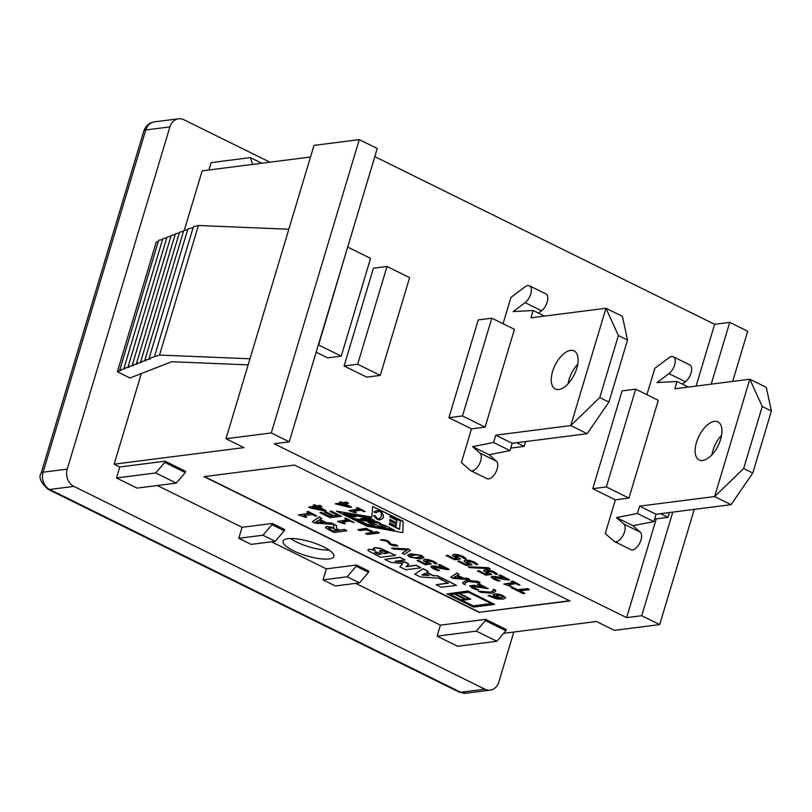 <?xml version="1.0" encoding="UTF-8"?>
<svg xmlns="http://www.w3.org/2000/svg" width="812" height="812" viewBox="0 0 812 812"><rect width="100%" height="100%" fill="white"/><g stroke="black" fill="none" stroke-linecap="round" stroke-linejoin="round"><path stroke-width="1.22" d="M290.635 538.498A25.213 6.902 -163.3 0 0 329.063 550.018M495.746 435.161L493.554 442.499L509.987 450.609L512.189 443.271L495.746 435.161L570.755 425.579L587.198 433.689L608.929 402.062L627.534 340.035L622.408 316.355L605.965 308.245L618.389 335.518L599.784 397.545L570.755 425.579L605.965 308.245L530.947 317.827L533.149 310.499L544.507 316.091M618.389 335.518L627.534 340.035M599.784 397.545L608.929 402.062M577.748 364.172A21.224 10.698 -63.7 0 0 568.055 383.812M558.808 389.496A21.224 10.698 116.3 0 1 555.286 388.978A21.224 10.698 116.3 0 1 555.083 365.207A21.224 10.698 116.3 0 1 574.074 350.906A21.224 10.698 116.3 0 1 575.657 371.561A21.224 10.698 116.3 0 1 558.808 389.496M512.189 443.271L587.198 433.689M493.554 442.499L472.625 446.63L479.973 453.096A9.947 5.014 116.3 0 1 479.202 464.454A9.947 5.014 116.3 0 1 470.605 470.564A9.947 5.014 116.3 0 1 470.036 470.178L461.389 462.566L471.508 428.858L485.099 427.122L462.485 415.967L491.828 318.192L514.432 329.337L485.099 427.122M470.605 470.564L487.048 478.674A9.947 5.014 -63.7 0 0 495.645 472.564A9.947 5.014 -63.7 0 0 496.416 461.206L489.068 454.74L509.987 450.609M472.625 446.63L489.068 454.74M503.044 323.724L510.961 297.365L525.039 286.849A9.947 5.014 116.3 0 1 529.485 285.824A9.947 5.014 116.3 0 1 530.916 293.406A9.947 5.014 116.3 0 1 525.11 302.653L513.143 311.595L533.149 310.499M538.427 313.097L541.553 310.763A9.947 5.014 -63.7 0 0 547.349 301.526A9.947 5.014 -63.7 0 0 545.918 293.934L529.485 285.824M639.612 506.14L637.41 513.468L653.853 521.578L656.055 514.25L639.612 506.14L714.621 496.558L731.064 504.668L752.795 473.031L771.4 411.014L766.264 387.334L749.821 379.224L762.255 406.497L743.65 468.524L714.621 496.558L749.821 379.224L674.813 388.806L677.015 381.467L688.373 387.07M762.255 406.497L771.4 411.014M743.65 468.524L752.795 473.031M721.604 435.151A21.224 10.698 -63.7 0 0 711.921 454.791M702.674 460.475A21.224 10.698 116.3 0 1 699.152 459.947A21.224 10.698 116.3 0 1 698.949 436.176A21.224 10.698 116.3 0 1 717.93 421.875A21.224 10.698 116.3 0 1 719.523 442.53A21.224 10.698 116.3 0 1 702.674 460.475M656.055 514.25L731.064 504.668M637.41 513.468L616.491 517.599L623.839 524.075A9.947 5.014 116.3 0 1 623.058 535.433A9.947 5.014 116.3 0 1 614.471 541.533A9.947 5.014 116.3 0 1 613.902 541.157L605.255 533.545L615.374 499.827L628.955 498.091L606.351 486.946L635.684 389.161L658.288 400.316L628.955 498.091M614.471 541.533L630.904 549.653A9.947 5.014 -63.7 0 0 639.501 543.543A9.947 5.014 -63.7 0 0 640.282 532.185L632.934 525.709L653.853 521.578M616.491 517.599L632.934 525.709M646.91 394.703L654.817 368.333L668.905 357.818A9.947 5.014 116.3 0 1 673.341 356.803A9.947 5.014 116.3 0 1 674.772 364.385A9.947 5.014 116.3 0 1 668.976 373.632L656.999 382.564L677.015 381.467M682.293 384.076L685.409 381.741A9.947 5.014 -63.7 0 0 691.215 372.495A9.947 5.014 -63.7 0 0 689.784 364.913L673.341 356.803M346.602 502.374L342.715 502.872L340.878 501.968L339.66 502.131L341.497 503.034L335.285 503.826L349.911 507.419L351.505 507.216L344.704 503.856L348.592 503.359L346.683 502.131L348.592 503.359M343.486 504.008L348.663 506.566L339.061 504.577L343.486 504.008M339.832 504.475L347.759 506.12M341.121 502.841L335.285 503.826M340.878 501.968L339.66 502.131M340.949 501.725L342.715 502.872M342.786 502.628L346.683 502.131M345.151 503.795L351.505 507.216M524.653 593.481L519.487 590.933L529.475 589.664L527.424 588.649L517.437 589.928L512.27 587.37L510.931 587.543L523.314 593.653L524.735 593.237L519.944 590.872M510.931 587.543L512.342 587.127L517.508 589.674L527.424 588.649M527.495 588.406L529.475 589.664M473.629 607.102L494.609 604.422L467.945 591.268L446.965 593.948L473.629 607.102M446.965 593.948L468.016 591.024L494.609 604.422M458.516 593.531L469.265 598.83L465.692 599.286L454.953 593.988L458.516 593.531M460.668 599.926L449.929 594.628L454.223 594.079L464.971 599.378L460.668 599.926L464.586 599.195M450.386 594.577L460.749 599.682M491.646 603.742L473.173 606.097L461.551 600.362L470.787 599.185L459.166 593.45L468.402 592.273L491.646 603.742M462.008 600.301L473.244 605.853L491.26 603.549M455.4 593.927L465.763 599.043L468.879 598.647M459.622 593.389L470.787 599.185M518.756 585.097L519.913 584.944L512.392 581.24L511.235 581.382L513.976 582.732L503.775 584.031L510.129 586.193L511.174 586.061L508.373 584.681L515.965 583.716L518.756 585.097M513.6 582.549L503.775 584.031M512.392 581.24L511.235 581.382M512.473 580.986L519.913 584.944M508.819 584.62L511.174 586.061M402.813 532.631L403.148 521.548L372.667 506.515L371.764 517.315L336.452 511.134L366.933 526.176L402.813 532.631L403.148 521.548M372.667 506.515L403.219 521.304M373.632 515.346L375.601 516.138C377.397 519.609 379.366 519.599 381.498 516.107C381.376 511.215 379.59 510.149 376.139 512.89L373.875 511.976C379.194 508.799 382.442 510.575 383.629 517.285C380.392 521.233 377.052 520.583 373.632 515.346M373.814 515.417C377.265 520.34 380.554 520.918 383.67 517.163M390.034 517.173L390.146 515.884L400.286 520.888L399.575 529.394L389.435 524.39L389.567 522.867L396.154 526.115L396.307 524.207L389.719 520.959L389.851 519.406L396.672 522.776L396.855 520.533L390.115 516.929L396.855 520.533M390.196 515.904L390.115 516.929M396.936 520.289L396.672 522.776M389.902 519.436L389.719 520.959M389.79 520.715L396.307 524.207M394.307 530.074L366.476 525.202L356.336 520.198L360.548 520.939L367.369 524.298L374.697 525.587L367.877 522.217L372.921 523.101L379.508 526.349L385.751 527.445L379.163 524.187L384.167 525.07L394.307 530.074M357.219 520.35L366.557 524.958L393.505 529.668M380.036 524.349L385.751 527.445M380.879 523.567L353.514 518.777L349.424 516.767L355.697 516.919L347.11 515.417L343.557 513.671L370.049 518.3L374.505 520.502L362.822 518.452L360.295 518.777L377.154 521.73L380.879 523.567M350.307 516.919L353.585 518.533L380.067 523.172M362.822 518.452L360.295 518.777M362.903 518.208L373.703 520.106M336.452 511.134L371.784 517.061M374.007 511.753L376.139 512.89M376.21 512.636C379.661 509.906 381.447 510.971 381.569 515.864L381.538 515.975M389.618 522.887L389.506 524.146L399.595 529.13M396.388 523.963L396.154 526.115M368.76 522.37L374.697 525.587M344.44 513.823L347.181 515.173L355.697 516.919M507.957 580.042L509.56 579.839L500.05 575.15L498.741 575.312L506.312 579.047L495.31 576.642L491.128 577.058L493.726 579.21L498.355 581.067L499.969 580.864L495.188 579.108L493.757 578.124L494.417 577.565L507.957 580.042M491.179 576.936L492.316 576.297L495.31 576.642M495.381 576.398L499.299 577.413M499.38 577.17L505.277 578.54M500.05 575.15L498.741 575.312M500.131 574.906L509.56 579.839M493.838 577.88L497.736 580.144M497.807 579.9L499.857 580.803M490.174 592.354L478.288 591.136L480.653 592.313L491.991 593.257L495.594 591.441L495.614 590.395L493.168 589.238L493.209 591.106L490.174 592.354L493.463 590.537M478.288 591.136L490.245 592.11M493.168 589.238L495.685 590.151L495.624 591.319M494.031 572.034L489.139 570.308L485.048 569.983L483.901 571.11L488.235 573.648L485.211 574.033L478.745 570.836L477.415 571.009L485.87 575.18L491.707 574.439L486.388 571.658L487.139 571.019L492.681 572.176L495.817 574.307L497.431 574.104L494.112 571.78L497.431 574.104M483.779 570.42L483.901 571.11M487.22 570.775L486.459 571.415L487.139 571.019M486.459 571.415L491.707 574.439M478.745 570.836L477.415 571.009M478.816 570.592L485.211 574.033M485.292 573.79L487.829 573.465M483.982 570.866L485.129 569.74L489.21 570.054L494.112 571.78M477.009 589.918L478.623 589.715L473.843 587.969L472.411 586.974L473.071 586.416L488.215 588.69L478.704 584.001L477.395 584.173L484.967 587.898L473.954 585.503L469.772 585.909L472.381 588.061L477.009 589.918M473.152 586.173L472.482 586.731L473.914 587.726L478.623 589.715M472.482 586.731L473.071 586.416M477.395 584.173L478.775 583.757L488.215 588.69M469.833 585.787L474.035 585.259L483.932 587.391M490.255 568.786L488.509 567.923L468.189 566.776L469.965 567.649L490.255 568.786L488.509 567.923M468.189 566.776L488.58 567.679M465.246 584.66L465.205 582.793L468.24 581.534L480.125 582.752L477.75 581.585L466.413 580.641L462.82 582.468L462.799 583.493L465.164 584.67L465.276 582.549M462.86 582.346L466.484 580.397L477.821 581.341L480.125 582.752M474.36 562.32L469.468 560.595L465.377 560.27L464.231 561.407L468.565 563.944L465.54 564.33L459.074 561.133L457.745 561.305L466.2 565.477L472.036 564.726L466.707 561.955L467.468 561.315L473.01 562.472L476.147 564.604L477.75 564.391L474.431 562.077L477.75 564.391M464.099 560.716L464.231 561.407M467.539 561.062L466.707 561.955L467.468 561.315M466.788 561.701L472.036 564.726M459.074 561.133L457.745 561.305M459.145 560.889L465.54 564.33M465.611 564.086L468.148 563.761M464.302 561.163L465.449 560.026L469.539 560.351L474.431 562.077M463.114 578.276L457.227 575.373L458.993 574.277L456.831 573.211L450.711 577.22L453.228 578.469L469.752 579.585L467.682 578.56L463.114 578.276L467.753 578.317L469.752 579.585M457.481 575.211L463.185 578.032M450.711 577.22L456.912 572.967L458.993 574.277M453.563 577.667L456.506 575.809L461.267 578.164L453.563 577.667M453.918 577.444L460.688 577.87M462.799 556.616L457.897 554.89L453.817 554.566L452.67 555.702L456.994 558.23L453.979 558.615L447.503 555.428L446.174 555.601L454.629 559.772L460.465 559.021L455.146 556.24L455.908 555.601L461.449 556.768L464.586 558.889L466.189 558.686L462.87 556.372L466.189 558.686M452.538 555.012L452.67 555.702M455.979 555.357L455.146 556.24L455.908 555.601M455.217 555.997L460.465 559.021M447.503 555.428L446.174 555.601M447.574 555.185L453.979 558.615M454.05 558.372L456.588 558.047M452.741 555.459L453.888 554.322L457.978 554.647L462.87 556.372M407.319 549.968L402.184 553.276L404.376 554.363L410.395 550.303L408.182 549.206L391.557 548.039L393.637 549.064L407.319 549.968M402.184 553.276L407.035 549.947M391.557 548.039L408.253 548.963L410.395 550.303M503.288 595.978L498.781 594.414L494.488 594.069L493.27 595.257L499.583 598.302L488.113 595.703L496.751 598.931L503.176 599.165L505.663 597.784L503.359 595.734L505.703 598.028M493.128 594.557L493.27 595.257M503.318 597.165L500.679 598.16L495.726 595.866L496.65 595.094L502.039 596.13L503.328 597.358M495.797 595.612L500.679 598.16M500.75 597.916L503.389 596.921M488.113 595.703L489.646 595.277L491.372 596.312L499.654 598.058M493.341 595.013L494.559 593.816L498.852 594.171L503.359 595.734M390.034 544.629L394.155 545.877L397.85 545.968L391.201 544.446L388.136 541.188L384.005 539.929L380.32 539.838L386.969 541.371L390.034 544.629M380.32 539.838L384.086 539.686L388.207 540.944L391.272 544.202L396.195 544.882L397.85 545.968M447.585 569.648L449.188 569.435L439.688 564.746L438.368 564.919L445.94 568.654L434.938 566.248L430.756 566.654L433.354 568.806L437.983 570.663L439.596 570.46L434.816 568.715L433.395 567.73L434.055 567.172L447.585 569.648M430.817 566.543L431.943 565.903L434.938 566.248M435.009 566.005L438.937 567.02M439.008 566.776L444.905 568.136M439.688 564.746L438.368 564.919M439.759 564.502L449.188 569.435M433.466 567.476L437.363 569.75M437.435 569.506L439.485 570.41M371.997 532.672L365.633 533.484L367.582 534.448L379.204 532.966L377.255 532.002L373.266 532.51L366.334 528.561L357.838 529.647L359.787 530.612L366.121 529.8L370.018 531.119L371.997 532.672M365.633 533.484L371.886 532.459M367.44 529.383L371.46 530.713L373.337 532.266L377.326 531.758L379.204 532.966M357.838 529.647L366.405 528.318L368.262 529.515M433.669 561.63L428.766 559.904L424.686 559.58L423.539 560.716L427.863 563.244L424.849 563.629L418.373 560.442L417.043 560.615L425.498 564.787L431.334 564.035L426.016 561.254L426.777 560.615L432.319 561.782L435.455 563.914L437.059 563.701L433.74 561.386L437.059 563.701M423.407 560.026L423.539 560.716M426.848 560.371L426.016 561.254L426.777 560.615M426.087 561.011L431.334 564.035M418.373 560.442L417.043 560.615M418.454 560.199L424.849 563.629M424.92 563.386L427.457 563.061M423.61 560.473L424.757 559.336L428.848 559.661L433.74 561.386M339.152 522.207L344.318 523.77L345.354 523.638L342.136 522.055L349.728 521.091L354.093 522.522L345.75 518.401L344.592 518.553L347.739 520.106L337.538 521.405L339.152 522.207M342.593 521.994L345.354 523.638M344.592 518.553L345.821 518.157L354.093 522.522M337.538 521.405L347.363 519.924M420.667 558.879L423.915 557.722L421.621 555.692L410.801 554.017L407.563 555.195L409.837 557.194L420.667 558.879M416.901 554.88L420.372 555.855L421.458 557.144L418.566 557.844L414.587 558.017L411.095 557.032L410.009 555.773L416.901 554.88M410.08 555.53L411.166 556.788L414.658 557.773L421.529 556.9M407.624 555.073L410.872 553.774L421.702 555.449L423.935 557.58M325.734 511.976L324.394 512.149L332.484 516.138L329.388 516.533L321.298 512.545L319.958 512.717L330.098 517.721L341.426 516.27L331.276 511.266L329.936 511.438L338.036 515.427L333.823 515.965L325.805 511.733L333.894 515.721L337.65 515.244M324.394 512.149L325.805 511.733M319.958 512.717L321.369 512.301L329.459 516.29L332.108 515.955M329.936 511.438L331.357 511.022L341.426 516.27M441.342 587.279L456.435 585.351L442.733 578.591L439.86 578.956L448.407 583.178L436.176 584.731L441.342 587.279M439.86 578.956L442.073 578.438M442.804 578.347L456.435 585.351M448.021 582.986L436.176 584.731M310.509 508.048L324.374 510.921L326.119 510.697L318.73 507.053L321.917 506.647L319.928 505.663L316.741 506.079L313.229 505.105L315.523 506.231L308.611 507.114L310.509 508.048M319.187 507.003L326.119 510.697M313.229 505.105L314.528 504.699L316.812 505.835L320.009 505.419L321.917 506.647M312.397 507.865L317.512 507.216L323.491 510.159L312.397 507.865M308.611 507.114L315.147 506.049M313.178 507.764L322.577 509.713M414.81 574.196L420.443 576.967L442.479 578.469L437.323 575.921L432.938 575.678L426.473 572.49L428.279 571.455L422.961 568.836L414.81 574.196L422.961 568.836M424.869 573.394L429.081 575.475L421.976 575.069L424.869 573.394M422.362 574.845L428.513 575.19M426.736 572.338L433.009 575.434L437.323 575.921M437.394 575.678L442.479 578.469M423.042 568.593L428.279 571.455M405.817 569.76L420.92 567.832L416.048 565.426L406.041 566.705L408.771 564.046L405.239 562.3L395.048 561.285L405.056 560.006L399.93 557.479L384.837 559.407L390.775 562.34L402.762 563.619L399.869 566.827L405.817 569.76M406.325 566.431L416.13 565.182L420.92 567.832M396.165 561.143L405.32 562.056L408.771 564.046M384.837 559.407L400.001 557.235L405.056 560.006M399.869 566.827L402.63 563.609M315.381 516.097L316.69 515.924L308.164 511.722L306.855 511.895L309.961 513.417L298.4 514.899L305.606 517.345L306.784 517.193L303.607 515.63L312.214 514.534L315.381 516.097M309.585 513.235L298.4 514.899M308.164 511.722L306.855 511.895M308.245 511.479L316.69 515.924M304.064 515.569L306.784 517.193M369.024 549.419L367.877 549.907L368.374 550.871L380.574 557.296L395.667 555.367L380.138 548.476L374.626 547.856L373.307 548.739L375.083 550.404L369.095 549.176L375.164 550.16M367.907 549.856L369.095 549.176M373.358 548.333L374.697 547.613L380.219 548.232L395.667 555.367M379.965 550.252L379.712 551.47L379.894 550.495L382.878 550.952L387.781 553.195L383.985 553.682L379.712 551.47L379.894 550.495M379.783 551.226L383.985 553.682M375.093 551.673L374.758 552.596L375.022 551.916L377.57 552.261L381.396 554.007L378.189 554.413L374.758 552.596L375.022 551.916M374.829 552.353L378.189 554.413M384.056 553.429L387.405 553.002M378.27 554.17L381.021 553.825M363.888 511.621L365.045 511.479L357.524 507.764L356.366 507.916L359.107 509.266L348.896 510.565L355.26 512.727L356.295 512.595L353.504 511.215L361.086 510.24L363.888 511.621M358.721 509.073L348.896 510.565M357.524 507.764L356.366 507.916M357.595 507.52L365.045 511.479M353.951 511.154L356.295 512.595M339.457 530.327L336.797 529.018L336.381 525.638L331.509 523.243L326.343 522.918L319.674 519.629L321.674 518.381L319.228 517.173L312.285 521.72L315.137 523.131L333.407 524.369L333.996 527.932L326.607 526.623L325.785 527.962L329.55 530.246L334.057 532.459L346.886 530.825L344.562 529.678L339.528 530.084L344.643 529.434L346.886 530.825M319.928 519.467L326.414 522.674L331.59 522.999L336.452 525.394L336.868 528.774L339.528 530.084M329.236 527.556L328.566 528.561L329.164 527.8L332.169 528.033L338.036 530.51L333.204 531.129L328.566 528.561L329.164 527.8M328.637 528.318L333.204 531.129M312.285 521.72L319.299 516.929L321.674 518.381M315.513 522.228L318.852 520.127L324.242 522.786L315.513 522.228M333.285 530.886L337.66 530.327M325.856 527.719L326.678 526.379L334.067 527.688M325.49 527.039L325.785 527.962M315.878 522.004L323.663 522.502M204.451 476.583L479.466 612.258L569.598 600.748M479.395 612.502L204.005 476.634L294.583 465.073L569.973 600.941L479.466 612.258M287.935 538.671A26.532 7.257 16.7 0 1 317.411 544.192A26.532 7.257 16.7 0 1 333.894 556.433A26.532 7.257 16.7 0 1 306.398 555.763A26.532 7.257 16.7 0 1 283.073 541.188A26.532 7.257 16.7 0 1 287.935 538.671M164.714 462.404L155.742 472.96L176.295 483.099L185.268 472.543L164.714 462.404L165.08 461.186L185.633 471.325L185.268 472.543M155.742 472.96L116.492 477.974L137.045 488.113L176.295 483.099M261.728 163.232L250.35 157.619L252.684 164.389M208.887 169.982L211.1 162.633L250.35 157.619M356.163 566.238L347.191 576.784L359.523 582.864L368.496 572.318L356.163 566.238L356.529 565.01L368.861 571.1L368.496 572.318M347.191 576.784L323.034 579.869L335.366 585.949L359.523 582.864M271.898 524.664L262.926 535.209L275.258 541.299L284.23 530.743L271.898 524.664L272.264 523.446L284.596 529.525L284.23 530.743M262.926 535.209L238.769 538.295L251.101 544.385L275.258 541.299M485.322 620.581L476.35 631.127L496.893 641.267L505.866 630.721L485.322 620.581L485.688 619.363L506.241 629.503L505.866 630.721M476.35 631.127L437.089 636.141L457.643 646.281L496.893 641.267M238.769 538.295L242.067 527.303L272.264 523.446M323.034 579.869L326.333 568.867L356.529 565.01M310.509 157.01L202.147 170.845L184.263 230.446M359.28 139.613L313.99 145.389L225.99 438.734L271.279 432.948L359.28 139.613L377.265 148.484L289.265 441.819L274.162 443.748L626.62 617.638L656.258 518.858M696.097 386.086L714.631 324.292L374.819 156.645M714.631 324.292L729.724 322.364L747.71 331.245L732.657 381.417M116.492 477.974L119.79 466.971L165.08 461.186M437.089 636.141L440.398 625.138L485.688 619.363M271.431 541.787L326.333 568.867M355.697 583.361L440.398 625.138M672.803 512.108L641.724 615.709L659.699 624.58L614.41 630.366L596.434 621.495L503.643 633.34M641.724 615.709L626.62 617.638M289.265 441.819L271.279 432.948M141.329 373.561L114.137 464.18L243.965 447.605L225.99 438.734M114.137 464.18L119.79 466.971M157.376 485.515L242.067 527.303M513.823 632.04L498.822 682.029A13.266 10.871 -97.3 0 1 490.235 690.119A13.266 10.871 -97.3 0 1 484.886 689.185L73.851 486.398A13.266 10.871 -97.3 0 1 67.244 469.113L169.911 126.885A13.266 10.871 -97.3 0 1 178.508 118.796A13.266 10.871 -97.3 0 1 183.857 119.729L269.919 162.187M248.147 364.872L171.687 361.726L129.971 377.986L117.354 371.754L156.219 242.199L158.33 241.377M249.974 358.782L159.528 355.057L149.032 358.488L150.149 358.975L144.871 360.112L145.957 360.609L140.689 361.746L141.775 362.243L136.507 363.37L137.593 363.867L132.326 365.004L133.412 365.501L128.144 366.628L129.23 367.125L123.962 368.262L125.048 368.76L119.78 369.886L120.866 370.384L117.354 371.754M119.78 369.886L158.644 240.332L162.593 239.489M123.962 368.262L162.826 238.708L166.775 237.855M128.144 366.628L167.008 237.074L170.956 236.221M132.326 365.004L171.19 235.45L175.138 234.597M136.507 363.37L175.372 233.815L179.32 232.963M140.689 361.746L179.553 232.181L183.502 231.339M144.871 360.112L183.735 230.557L187.663 229.715M149.032 358.488L187.897 228.933L193.165 227.604M154.544 356.326L193.408 226.761L198.402 225.503L288.839 229.228M159.528 355.057L198.402 225.503M659.699 624.58L694.27 509.368M729.724 322.364L711.19 384.157M615.374 499.827L592.76 488.672L606.351 486.946M592.76 488.672L622.093 390.897L635.684 389.161M471.508 428.858L448.904 417.703L462.485 415.967M448.904 417.703L478.238 319.918L491.828 318.192M347.962 247.213L370.566 258.368L341.233 356.143L318.629 344.988L347.627 247.254M316.142 352.205L327.652 357.879L341.233 356.143M669.453 512.534L668.002 517.356L660.542 513.671M654.604 519.071L668.002 517.356M525.587 441.566L524.146 446.387L516.676 442.702M510.748 448.092L524.146 446.387M380.28 375.408L357.676 364.253L387.009 266.478L409.613 277.633L380.28 375.408L366.699 377.144L344.085 365.989L357.676 364.253M344.085 365.989L373.418 268.214L387.009 266.478M479.973 453.096L496.416 461.206M525.11 302.653L541.553 310.763M623.839 524.075L640.282 532.185M668.976 373.632L685.409 381.741M178.508 118.796L154.351 121.881C149.51 122.521 145.998 125.555 143.815 130.976A10.617 2.903 16.7 0 1 145.764 129.971A13.266 10.871 -97.3 0 1 154.219 121.891M143.815 130.976L41.138 473.203A10.617 2.903 16.7 0 1 43.087 472.188L145.764 129.971L169.911 126.885M466.22 693.194A13.266 10.871 -97.3 0 1 460.729 692.271A10.617 5.349 116.3 0 1 458.892 691.976M47.857 489.189A10.617 5.349 -63.7 0 0 49.694 489.484A13.266 10.871 -97.3 0 1 43.087 472.188L67.244 469.113M484.886 689.185L460.729 692.271L49.694 489.484L73.851 486.398M490.235 690.119L466.078 693.204L458.963 692.007L47.938 489.23C40.681 482.49 38.418 477.151 41.138 473.203"/></g></svg>
